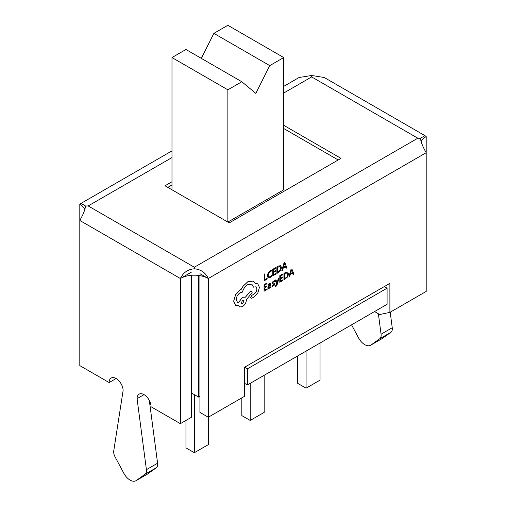 <?xml version="1.0" encoding="UTF-8"?>
<svg xmlns="http://www.w3.org/2000/svg" width="506" height="506" viewBox="0 0 506 506"><rect width="100%" height="100%" fill="white"/><g stroke="black" fill="none" stroke-linecap="round" stroke-linejoin="round"><path stroke-width="0.76" d="M123.837 473.274A11.853 6.844 -120 0 0 130.086 480.112A11.853 6.844 -120 0 0 136.013 480.7A11.853 6.844 -120 0 0 136.335 480.491L145.064 474.248A7.9 4.56 -120 0 0 146.411 469.676L137.069 398.671A9.88 5.705 60 0 1 139.112 394.155A9.88 5.705 60 0 1 146.727 396.799A9.88 5.705 60 0 1 151.035 406.735L180.37 423.674L180.37 278.515L79.803 220.452L79.803 365.61L109.132 382.549A9.88 5.705 60 0 1 111.181 378.026A9.88 5.705 60 0 1 118.79 380.67A9.88 5.705 60 0 1 123.103 390.613L113.755 450.827A7.9 4.56 -120 0 0 115.102 456.95L123.837 473.274M191.54 272.064L180.37 278.515C183.216 272.563 187.871 269.325 194.336 268.794C200.844 269.35 205.499 272.595 208.301 278.515A19.753 11.404 0 0 0 180.37 278.515L79.803 220.452C83.073 214.803 85.002 209.984 85.584 206.012L81.036 203.387L79.803 204.329A19.753 11.404 0 0 1 84.945 209.509M191.54 275.289L191.54 417.222L180.37 423.674M144.052 394.642L137.069 398.671M146.411 469.676L157.587 463.224L149.327 400.467M136.335 480.491L147.512 474.04L156.24 467.797L145.064 474.248M116.114 378.513L109.132 382.549M157.587 463.224A7.9 4.56 60 0 1 156.24 467.797M147.512 474.04A11.853 6.844 60 0 1 147.183 474.248L136.013 480.7M390.196 312.208L392.245 327.749A7.9 4.56 60 0 1 390.898 332.315L379.721 338.767L370.993 345.016A11.853 6.844 -120 0 1 370.67 345.225A11.853 6.844 -120 0 1 358.488 337.799L351.562 324.833M390.898 332.315L382.163 338.565A11.853 6.844 60 0 1 381.84 338.773L370.67 345.225M378.38 313.764L381.069 334.2L392.245 327.749M421.055 141.775A19.753 11.404 0 0 1 426.197 136.588L426.197 152.717L208.301 278.515L208.301 417.222L244.619 396.255L244.619 367.223L389.886 283.354L389.886 312.385L379.709 314.53L374.56 311.557M379.721 338.767A7.9 4.56 -120 0 0 381.069 334.2M426.197 136.588L424.964 135.646L420.416 138.271C420.986 142.23 422.915 147.044 426.197 152.717L208.301 278.515L199.921 273.676M283.727 86.362L299.059 77.513L311.664 75.483L324.27 77.513L424.964 135.646M171.989 181.749L165.007 185.778L229.256 222.874L340.993 158.359L283.727 125.298M171.989 157.556L88.183 205.936L194.336 267.225L417.817 138.201L420.416 138.271M311.664 75.483L311.664 76.912L283.727 93.041M88.183 205.936L85.584 206.012M194.336 267.225L194.336 268.794M227.858 89.815L241.824 81.751L185.955 49.493L171.989 57.557L227.858 89.815L227.858 222.064L283.727 189.813L283.727 57.557L227.858 25.3L213.893 33.364L201.312 58.361M171.989 57.557L171.989 189.813M241.824 81.751L255.796 93.382L269.761 65.622L283.727 57.557M269.761 65.622L213.893 33.364M79.803 220.452L79.803 204.329M389.886 312.385L426.197 291.418L426.197 152.717M199.921 275.643L199.921 412.384L208.301 417.222L208.301 444.641L194.336 452.706L194.336 394.642M338.204 159.972L283.727 128.524M171.989 184.975L167.796 187.391M247.415 384.965L387.09 304.321L387.09 288.192L247.415 368.836L247.415 384.965L244.619 383.352M191.54 393.029L198.529 397.058L199.921 396.255M198.529 275.435L198.529 397.058M384.294 286.579L387.09 288.192M244.619 367.223L247.415 368.836M194.336 452.706L185.955 447.867L185.955 420.448M250.204 383.352L250.204 420.448L264.176 412.384L264.176 375.288M250.204 420.448L241.824 415.609L241.824 397.868M306.079 351.094L306.079 388.191L320.045 380.126L320.045 343.03M306.079 388.191L297.699 383.352L297.699 355.933M267.124 278.351L264.859 279.635L264.897 273.803L264.164 274.22L264.126 280.805L267.117 279.097L267.124 278.351L264.859 279.603M264.897 273.803L264.138 274.201L264.126 280.805M271.614 275.46L270.141 276.731L268.686 276.871L268.142 275.308L268.749 272.993L270.305 271.38L271.64 271.007L271.646 270.122L270.299 270.615L268.205 272.772L267.37 275.802L268.085 277.762L270.033 277.554L271.608 276.27L271.583 275.441L270.115 276.719L268.661 276.858M271.646 270.122L270.274 270.602L268.18 272.759L267.345 275.783L268.123 277.788M275.802 273.411L273.48 274.733L273.493 272.513L275.523 271.361L275.53 270.602L273.499 271.76L273.512 269.654L275.707 268.408L275.707 267.649L272.785 269.312L272.74 275.896L275.795 274.157L275.802 273.411L273.48 274.701M275.53 270.602L273.499 271.728M275.707 267.649L272.753 269.3L272.74 275.896M276.871 273.55L280.647 270.482L281.519 267.541L280.678 265.694L278.534 266.042L276.915 266.966L276.871 273.55L276.883 266.947L278.502 266.023L280.647 265.675M277.642 267.307L277.611 272.38L280.128 270.261L280.748 268.003L280.134 266.504L277.642 267.307M277.611 272.348L280.103 270.248L280.716 267.984L280.109 266.485M286.927 267.826L284.802 262.475L284.018 262.924L281.81 270.735L282.62 270.274L283.177 268.161L285.548 266.82L286.111 268.288L286.927 267.826M283.417 267.288L285.321 266.2L284.397 263.544L283.417 267.288M285.529 266.826L286.111 268.288M284.802 262.475L283.986 262.905L281.81 270.735M283.43 267.25L285.295 266.188L284.366 263.525M267.117 288.755L264.796 290.077L264.809 287.863L266.845 286.706L266.845 285.953L264.815 287.111L264.828 285.005L267.023 283.758L267.029 282.999L264.1 284.663L264.062 291.247L267.117 289.508L267.117 288.755L264.796 290.046M266.845 285.953L264.815 287.079M267.029 282.999L264.075 284.65L264.062 291.247M269.546 283.999L270.362 284.682L269.16 285.561L267.807 287.863L268.148 288.667L269.084 288.502L270.33 286.953L270.343 287.667L271.058 287.263L270.691 283.094L269.622 283.29L268.218 284.524L268.212 285.327L270.122 283.904M269.521 283.98L270.337 284.663L269.129 285.542L267.775 287.844L268.148 288.667M268.718 286.681L268.73 287.813L269.268 287.718L270.046 286.896L270.362 285.308L268.718 286.681M268.528 287.383L269.243 287.705L270.021 286.877L270.33 285.333M270.691 283.094L269.59 283.271L268.193 284.505L268.212 285.327M270.324 286.978L270.318 287.655M268.496 287.37L268.699 287.8M274.537 283.233L272.778 282.791L273.563 281.715L274.587 281.469L274.594 280.666L272.506 282.019L272.241 283.91L274.037 284.372L273.196 285.485L272 285.681L272.019 286.554L274.303 285.156L274.771 283.879L274.467 283.196M273.828 284.018L273.164 285.473L272 285.681M272.026 285.7L272.019 286.554M273.62 283.151L272.753 282.772M274.505 283.221L273.594 283.132M272.905 283.12L272.778 282.791M274.594 280.666L272.481 282L272.215 283.891M273.86 284.03L274.012 284.359M279.053 278.028L278.287 278.433L277.073 283.031L275.953 279.793L275.131 280.229L276.693 284.011L275.245 286.263L275.239 286.997L275.726 286.813L277.18 284.486L279.053 278.028L278.287 278.433M278.319 278.445L277.161 282.601M277.187 282.62L277.098 283.05M275.953 279.793L275.131 280.229M275.163 280.242L276.693 284.011M276.725 284.03L275.245 286.263M275.27 286.276L275.264 287.01M282.854 279.805L280.533 281.127L280.545 278.907L282.576 277.756L282.582 276.997L280.552 278.155L280.564 276.048L282.753 274.802L282.759 274.043L279.837 275.707L279.793 282.291L282.848 280.552L282.854 279.805L280.533 281.096M282.582 276.997L280.552 278.123M282.759 274.043L279.805 275.694L279.793 282.291M283.923 279.945L287.699 276.877L288.565 273.936L287.724 272.089L285.586 272.437L283.961 273.36L283.923 279.945L283.936 273.341L285.555 272.424L287.699 272.07M284.688 273.702L284.663 278.774L287.18 276.655L287.8 274.397L287.187 272.898L284.688 273.702M284.663 278.743L287.149 276.643L287.769 274.378L287.155 272.879M293.973 274.22L291.854 268.869L291.07 269.318L288.863 277.13L289.672 276.668L290.229 274.556L292.594 273.215L293.164 274.682L293.973 274.22M290.469 273.683L292.373 272.595L291.45 269.938L290.469 273.683M292.576 273.221L293.164 274.682M291.854 268.869L291.039 269.3L288.863 277.13M290.476 273.645L292.348 272.582L291.418 269.919M235.322 305.263L238.566 305.687L239.534 306.965L242.38 306.687C244.841 305.017 246.194 302.689 246.447 299.71L252.127 292.557L250.894 290.786L245.461 297.148L242.437 297.281L238.623 302.531L237.428 302.253L236.226 299.603C236.479 296.624 237.839 294.296 240.293 292.62L242.431 292.107C243.367 288.774 245.176 286.251 247.87 284.53L251.849 284.17L253.493 287.161L256.017 286.775L256.94 288.837C256.789 291.026 255.808 292.791 254.012 294.144L251.95 295.27L250.691 297.433L251.065 298.249L251.855 298.217L254.233 296.864L257.927 292.664L259.445 287.364L257.782 283.809L255.486 283.512L253.329 281.051L247.851 281.747L242.988 286.333L241.198 289.4L240.274 289.837L235.613 294.726L233.683 301.146L235.587 305.434L233.652 301.127L235.587 294.713L240.242 289.818L241.172 289.388L242.962 286.314L247.82 281.728L253.297 281.039M242.361 303.904L243.943 301.178L243.487 300.147L242.38 300.248L241.254 304.005L242.361 303.904L243.917 301.165L243.475 300.14M257.75 283.796L255.479 283.493M256.004 286.769L256.915 288.825C256.757 291.007 255.783 292.778 253.987 294.125L251.925 295.251L250.66 297.42L251.052 298.243M251.836 284.157L253.493 287.161M250.894 290.786L245.435 297.123L242.412 297.262L238.598 302.512L237.409 302.246M238.541 305.694L239.509 306.946M241.242 303.992L242.33 303.885M370.993 345.016L382.163 338.565M417.817 138.201L311.664 76.912M171.989 150.877L81.036 203.387"/></g></svg>
